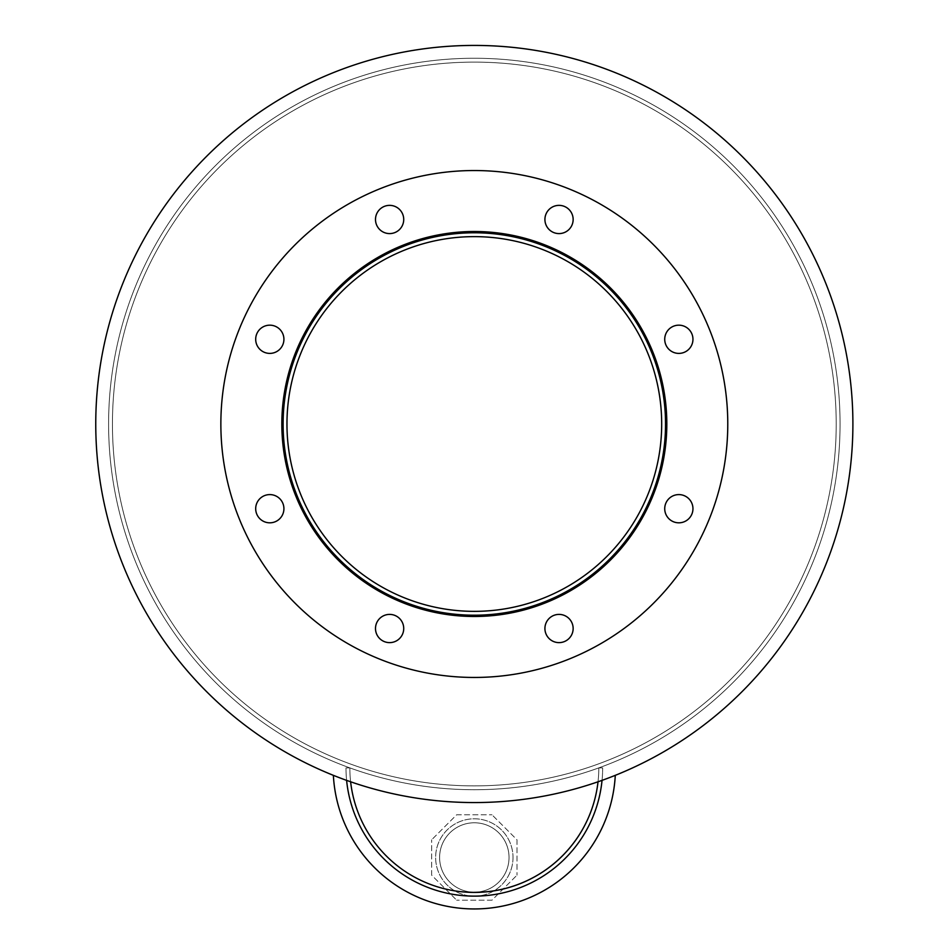 <?xml version="1.0" encoding="UTF-8"?>
<svg xmlns="http://www.w3.org/2000/svg" width="950" height="950" viewBox="0 0 950 950"><rect width="100%" height="100%" fill="white"/><g stroke="black" fill="none" stroke-linecap="round" stroke-linejoin="round"><path stroke-width="0.71" stroke-dasharray="4.75 3.56" d="M661.687 423.997A187.364 187.364 0 0 1 380.641 586.257A187.364 187.364 0 0 1 380.641 261.737A187.364 187.364 0 0 1 661.687 423.997A187.364 187.364 0 0 0 380.641 261.737A187.364 187.364 0 0 0 380.641 586.257A187.364 187.364 0 0 0 661.687 423.997A187.364 187.364 0 0 0 380.641 261.737A187.364 187.364 0 0 0 380.641 586.257A187.364 187.364 0 0 0 661.687 423.997M665.534 423.997A191.211 191.211 0 0 1 378.718 589.594A191.211 191.211 0 0 1 378.718 258.4A191.211 191.211 0 0 1 665.534 423.997A191.211 191.211 0 0 1 378.718 589.594A191.211 191.211 0 0 1 378.718 258.4A191.211 191.211 0 0 1 665.534 423.997A191.211 191.211 0 0 1 378.718 589.594A191.211 191.211 0 0 1 378.718 258.4A191.211 191.211 0 0 1 665.534 423.997M666.817 423.997A192.494 192.494 0 0 1 378.076 590.698A192.494 192.494 0 0 1 378.076 257.296A192.494 192.494 0 0 1 666.817 423.997A192.494 192.494 0 0 0 378.076 257.296A192.494 192.494 0 0 0 378.076 590.698A192.494 192.494 0 0 0 666.817 423.997A192.494 192.494 0 0 0 378.076 257.296A192.494 192.494 0 0 0 378.076 590.698A192.494 192.494 0 0 0 666.817 423.997A192.494 192.494 0 0 1 378.076 590.698A192.494 192.494 0 0 1 378.076 257.296A192.494 192.494 0 0 1 666.817 423.997A192.494 192.494 0 0 0 378.076 257.296A192.494 192.494 0 0 0 378.076 590.698A192.494 192.494 0 0 0 666.817 423.997A192.494 192.494 0 0 1 378.076 590.698A192.494 192.494 0 0 1 378.076 257.296A192.494 192.494 0 0 1 666.817 423.997A192.494 192.494 0 0 0 378.076 257.296A192.494 192.494 0 0 0 378.076 590.698A192.494 192.494 0 0 0 666.817 423.997M403.726 219.474A14.119 14.119 0 0 1 382.553 231.705A14.119 14.119 0 0 1 382.553 207.254A14.119 14.119 0 0 1 403.726 219.474A14.119 14.119 0 0 0 382.553 207.254A14.119 14.119 0 0 0 382.553 231.705A14.119 14.119 0 0 0 403.726 219.474A14.119 14.119 0 0 0 382.553 207.254A14.119 14.119 0 0 0 382.553 231.705A14.119 14.119 0 0 0 403.726 219.474M283.919 339.281A14.119 14.119 0 0 1 262.746 351.512A14.119 14.119 0 0 1 262.746 327.061A14.119 14.119 0 0 1 283.919 339.281A14.119 14.119 0 0 0 262.746 327.061A14.119 14.119 0 0 0 262.746 351.512A14.119 14.119 0 0 0 283.919 339.281A14.119 14.119 0 0 0 262.746 327.061A14.119 14.119 0 0 0 262.746 351.512A14.119 14.119 0 0 0 283.919 339.281M283.919 508.713A14.119 14.119 0 0 1 262.746 520.933A14.119 14.119 0 0 1 262.746 496.482A14.119 14.119 0 0 1 283.919 508.713A14.119 14.119 0 0 0 262.746 496.482A14.119 14.119 0 0 0 262.746 520.933A14.119 14.119 0 0 0 283.919 508.713A14.119 14.119 0 0 0 262.746 496.482A14.119 14.119 0 0 0 262.746 520.933A14.119 14.119 0 0 0 283.919 508.713M403.726 628.508A14.119 14.119 0 0 1 382.553 640.739A14.119 14.119 0 0 1 382.553 616.289A14.119 14.119 0 0 1 403.726 628.508A14.119 14.119 0 0 0 382.553 616.289A14.119 14.119 0 0 0 382.553 640.739A14.119 14.119 0 0 0 403.726 628.508A14.119 14.119 0 0 0 382.553 616.289A14.119 14.119 0 0 0 382.553 640.739A14.119 14.119 0 0 0 403.726 628.508M573.147 628.508A14.119 14.119 0 0 1 551.974 640.739A14.119 14.119 0 0 1 551.974 616.289A14.119 14.119 0 0 1 573.147 628.508A14.119 14.119 0 0 0 551.974 616.289A14.119 14.119 0 0 0 551.974 640.739A14.119 14.119 0 0 0 573.147 628.508A14.119 14.119 0 0 0 551.974 616.289A14.119 14.119 0 0 0 551.974 640.739A14.119 14.119 0 0 0 573.147 628.508M692.954 508.713A14.119 14.119 0 0 1 671.781 520.933A14.119 14.119 0 0 1 671.781 496.482A14.119 14.119 0 0 1 692.954 508.713A14.119 14.119 0 0 0 671.781 496.482A14.119 14.119 0 0 0 671.781 520.933A14.119 14.119 0 0 0 692.954 508.713A14.119 14.119 0 0 0 671.781 496.482A14.119 14.119 0 0 0 671.781 520.933A14.119 14.119 0 0 0 692.954 508.713M692.954 339.281A14.119 14.119 0 0 1 671.781 351.512A14.119 14.119 0 0 1 671.781 327.061A14.119 14.119 0 0 1 692.954 339.281A14.119 14.119 0 0 0 671.781 327.061A14.119 14.119 0 0 0 671.781 351.512A14.119 14.119 0 0 0 692.954 339.281A14.119 14.119 0 0 0 671.781 327.061A14.119 14.119 0 0 0 671.781 351.512A14.119 14.119 0 0 0 692.954 339.281M573.147 219.474A14.119 14.119 0 0 1 551.974 231.705A14.119 14.119 0 0 1 551.974 207.254A14.119 14.119 0 0 1 573.147 219.474A14.119 14.119 0 0 0 551.974 207.254A14.119 14.119 0 0 0 551.974 231.705A14.119 14.119 0 0 0 573.147 219.474A14.119 14.119 0 0 0 551.974 207.254A14.119 14.119 0 0 0 551.974 231.705A14.119 14.119 0 0 0 573.147 219.474M727.771 423.997A253.448 253.448 0 0 1 347.593 643.494A253.448 253.448 0 0 1 347.593 204.499A253.448 253.448 0 0 1 727.771 423.997A253.448 253.448 0 0 1 347.593 643.494A253.448 253.448 0 0 1 347.593 204.499A253.448 253.448 0 0 1 727.771 423.997A253.448 253.448 0 0 1 347.593 643.494A253.448 253.448 0 0 1 347.593 204.499A253.448 253.448 0 0 1 727.771 423.997M509.034 857.494A34.711 34.711 0 0 1 456.962 887.549A34.711 34.711 0 0 1 456.962 827.426A34.711 34.711 0 0 1 509.034 857.494A34.711 34.711 0 0 0 456.962 827.426A34.711 34.711 0 0 0 456.962 887.549A34.711 34.711 0 0 0 509.034 857.494A34.711 34.711 0 0 1 456.962 887.549A34.711 34.711 0 0 1 456.962 827.426A34.711 34.711 0 0 1 509.034 857.494A34.711 34.711 0 0 0 456.962 827.426A34.711 34.711 0 0 0 456.962 887.549A34.711 34.711 0 0 0 509.034 857.494M333.367 775.342A378.575 378.575 0 0 1 173.126 194.655A378.575 378.575 0 0 1 775.521 194.655A378.575 378.575 0 0 1 615.279 775.342A141.158 141.158 0 0 1 474.323 908.948A141.158 141.158 0 0 1 333.367 775.342A378.575 378.575 0 0 1 173.126 194.655A378.575 378.575 0 0 1 775.521 194.655A378.575 378.575 0 0 1 615.279 775.342M513.012 857.494A38.689 38.689 0 0 1 438.045 870.948A38.689 38.689 0 0 1 467.483 819.411A38.689 38.689 0 0 1 513.012 857.494A38.689 38.689 0 0 1 454.979 890.993A38.689 38.689 0 0 1 454.979 823.982A38.689 38.689 0 0 1 513.012 857.494M517.002 839.812L517.002 875.164L517.002 839.812L492.005 814.803L517.002 839.812M456.641 814.803L492.005 814.803L456.641 814.803L431.644 839.812L456.641 814.803M431.644 875.164L431.644 839.812L431.644 875.164L456.641 900.172L431.644 875.164M492.005 900.172L456.641 900.172L492.005 900.172L517.002 875.164L492.005 900.172M602.039 780.366A128.333 128.333 0 0 0 602.656 767.897L598.797 767.897L602.656 767.897A128.333 128.333 0 0 1 474.323 896.23A128.333 128.333 0 0 1 345.99 767.897L349.849 767.897A124.474 124.474 0 0 0 474.323 892.371A124.474 124.474 0 0 0 598.797 767.897A124.474 124.474 0 0 1 598.025 781.779A124.474 124.474 0 0 0 598.797 767.897A365.738 365.738 0 0 1 349.849 767.897A124.474 124.474 0 0 0 474.323 892.371M346.608 780.366A128.333 128.333 0 0 1 345.99 767.897L349.849 767.897A365.738 365.738 0 0 0 598.797 767.897A124.474 124.474 0 0 1 474.323 892.371A124.474 124.474 0 0 1 349.849 767.897A124.474 124.474 0 0 0 350.621 781.779M852.898 423.997A378.575 378.575 0 0 1 285.036 751.842A378.575 378.575 0 0 1 285.036 96.14A378.575 378.575 0 0 1 852.898 423.997M836.214 423.997A361.891 361.891 0 0 1 293.384 737.402A361.891 361.891 0 0 1 293.384 110.592A361.891 361.891 0 0 1 836.214 423.997A361.891 361.891 0 0 0 293.384 110.592A361.891 361.891 0 0 0 293.384 737.402A361.891 361.891 0 0 0 836.214 423.997A361.891 361.891 0 0 1 293.384 737.402A361.891 361.891 0 0 1 293.384 110.592A361.891 361.891 0 0 1 836.214 423.997A361.891 361.891 0 0 0 293.384 110.592A361.891 361.891 0 0 0 293.384 737.402A361.891 361.891 0 0 0 836.214 423.997M840.061 423.997A365.738 365.738 0 0 1 291.46 740.727A365.738 365.738 0 0 1 291.46 107.255A365.738 365.738 0 0 1 840.061 423.997A365.738 365.738 0 0 1 291.46 740.727A365.738 365.738 0 0 1 291.46 107.255A365.738 365.738 0 0 1 840.061 423.997A365.738 365.738 0 0 1 291.46 740.727A365.738 365.738 0 0 1 291.46 107.255A365.738 365.738 0 0 1 840.061 423.997A365.738 365.738 0 0 1 291.46 740.727A365.738 365.738 0 0 1 291.46 107.255A365.738 365.738 0 0 1 840.061 423.997"/><path stroke-width="1.43" d="M661.687 423.997A187.364 187.364 0 0 1 380.641 586.257A187.364 187.364 0 0 1 380.641 261.737A187.364 187.364 0 0 1 661.687 423.997M665.534 423.997A191.211 191.211 0 0 1 378.718 589.594A191.211 191.211 0 0 1 378.718 258.4A191.211 191.211 0 0 1 665.534 423.997M666.817 423.997A192.494 192.494 0 0 1 378.076 590.698A192.494 192.494 0 0 1 378.076 257.296A192.494 192.494 0 0 1 666.817 423.997M403.726 219.474A14.119 14.119 0 0 1 382.553 231.705A14.119 14.119 0 0 1 382.553 207.254A14.119 14.119 0 0 1 403.726 219.474M283.919 339.281A14.119 14.119 0 0 1 262.746 351.512A14.119 14.119 0 0 1 262.746 327.061A14.119 14.119 0 0 1 283.919 339.281M283.919 508.713A14.119 14.119 0 0 1 262.746 520.933A14.119 14.119 0 0 1 262.746 496.482A14.119 14.119 0 0 1 283.919 508.713M403.726 628.508A14.119 14.119 0 0 1 382.553 640.739A14.119 14.119 0 0 1 382.553 616.289A14.119 14.119 0 0 1 403.726 628.508M573.147 628.508A14.119 14.119 0 0 1 551.974 640.739A14.119 14.119 0 0 1 551.974 616.289A14.119 14.119 0 0 1 573.147 628.508M692.954 508.713A14.119 14.119 0 0 1 671.781 520.933A14.119 14.119 0 0 1 671.781 496.482A14.119 14.119 0 0 1 692.954 508.713M692.954 339.281A14.119 14.119 0 0 1 671.781 351.512A14.119 14.119 0 0 1 671.781 327.061A14.119 14.119 0 0 1 692.954 339.281M573.147 219.474A14.119 14.119 0 0 1 551.974 231.705A14.119 14.119 0 0 1 551.974 207.254A14.119 14.119 0 0 1 573.147 219.474M727.771 423.997A253.448 253.448 0 0 1 347.593 643.494A253.448 253.448 0 0 1 347.593 204.499A253.448 253.448 0 0 1 727.771 423.997M615.279 775.342A141.158 141.158 0 0 1 474.323 908.948A141.158 141.158 0 0 1 333.367 775.342M350.621 781.779A124.474 124.474 0 0 0 598.025 781.779A124.474 124.474 0 0 1 474.323 892.371M602.039 780.366A128.333 128.333 0 0 1 346.608 780.366M852.898 423.997A378.575 378.575 0 0 1 285.036 751.842A378.575 378.575 0 0 1 285.036 96.14A378.575 378.575 0 0 1 852.898 423.997"/></g></svg>
